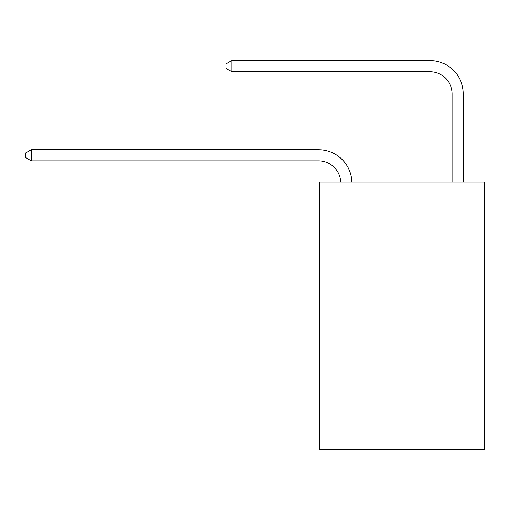 <?xml version="1.0" encoding="UTF-8"?>
<svg xmlns="http://www.w3.org/2000/svg" width="510" height="510" viewBox="0 0 510 510"><rect width="100%" height="100%" fill="white"/><g stroke="black" fill="none" stroke-linecap="round" stroke-linejoin="round"><path stroke-width="0.76" d="M484.5 182.025L484.5 449.406L319.617 449.406L319.617 182.025L484.5 182.025M318.501 160.86A22.281 22.281 0 0 1 340.756 182.025A22.281 22.281 0 0 0 318.501 160.86A22.281 22.281 0 0 1 340.756 182.025A22.281 22.281 0 0 0 318.501 160.86A22.281 22.281 0 0 1 340.756 182.025A22.281 22.281 0 0 0 318.501 160.86A22.281 22.281 0 0 1 340.756 182.025A22.281 22.281 0 0 0 318.501 160.86A22.281 22.281 0 0 1 340.756 182.025A22.281 22.281 0 0 0 318.501 160.86A22.281 22.281 0 0 1 340.756 182.025A22.281 22.281 0 0 0 318.501 160.86A22.281 22.281 0 0 1 340.756 182.025A22.281 22.281 0 0 0 318.501 160.86A22.281 22.281 0 0 1 340.756 182.025A22.281 22.281 0 0 0 318.501 160.86A22.281 22.281 0 0 1 340.756 182.025A22.281 22.281 0 0 0 318.501 160.86A22.281 22.281 0 0 1 340.756 182.025A22.281 22.281 0 0 0 318.501 160.86A22.281 22.281 0 0 1 340.756 182.025A22.281 22.281 0 0 0 318.501 160.86A22.281 22.281 0 0 1 340.756 182.025A22.281 22.281 0 0 0 318.501 160.86A22.281 22.281 0 0 1 340.756 182.025A22.281 22.281 0 0 0 318.501 160.86A22.281 22.281 0 0 1 340.756 182.025A22.281 22.281 0 0 0 318.501 160.86A22.281 22.281 0 0 1 340.756 182.025A22.281 22.281 0 0 0 318.501 160.86A22.281 22.281 0 0 1 340.756 182.025A22.281 22.281 0 0 0 318.501 160.86A22.281 22.281 0 0 1 340.756 182.025A22.281 22.281 0 0 0 318.501 160.86A22.281 22.281 0 0 1 340.756 182.025A22.281 22.281 0 0 0 318.501 160.86A22.281 22.281 0 0 1 340.756 182.025A22.281 22.281 -16 0 0 318.501 160.86L31.295 160.86L25.5 157.52L25.5 153.064L31.295 149.717L318.501 149.717A33.424 33.424 0 0 1 351.906 182.025M452.192 182.025L452.192 94.018A22.281 22.281 0 0 0 429.911 71.731L231.827 71.731L226.032 68.391L226.032 63.935L231.827 60.594L429.911 60.594A33.424 33.424 0 0 1 463.335 94.018L463.335 182.025M31.295 160.86L31.295 149.717L318.501 149.717M452.192 94.018A22.281 22.281 0 0 0 429.911 71.731A22.281 22.281 0 0 1 452.192 94.018A22.281 22.281 0 0 0 429.911 71.731A22.281 22.281 0 0 1 452.192 94.018A22.281 22.281 0 0 0 429.911 71.731A22.281 22.281 0 0 1 452.192 94.018A22.281 22.281 0 0 0 429.911 71.731A22.281 22.281 0 0 1 452.192 94.018A22.281 22.281 0 0 0 429.911 71.731A22.281 22.281 0 0 1 452.192 94.018A22.281 22.281 0 0 0 429.911 71.731A22.281 22.281 0 0 1 452.192 94.018A22.281 22.281 0 0 0 429.911 71.731A22.281 22.281 0 0 1 452.192 94.018A22.281 22.281 0 0 0 429.911 71.731A22.281 22.281 0 0 1 452.192 94.018A22.281 22.281 0 0 0 429.911 71.731A22.281 22.281 0 0 1 452.192 94.018A22.281 22.281 0 0 0 429.911 71.731A22.281 22.281 0 0 1 452.192 94.018A22.281 22.281 0 0 0 429.911 71.731A22.281 22.281 0 0 1 452.192 94.018A22.281 22.281 0 0 0 429.911 71.731A22.281 22.281 0 0 1 452.192 94.018A22.281 22.281 0 0 0 429.911 71.731A22.281 22.281 0 0 1 452.192 94.018A22.281 22.281 0 0 0 429.911 71.731A22.281 22.281 0 0 1 452.192 94.018A22.281 22.281 0 0 0 429.911 71.731A22.281 22.281 0 0 1 452.192 94.018A22.281 22.281 0 0 0 429.911 71.731A22.281 22.281 0 0 1 452.192 94.018A22.281 22.281 0 0 0 429.911 71.731A22.281 22.281 0 0 1 452.192 94.018A22.281 22.281 0 0 0 429.911 71.731A22.281 22.281 0 0 1 452.192 94.018A22.281 22.281 0 0 0 429.911 71.731M231.827 71.731L231.827 60.594L429.911 60.594"/></g></svg>
